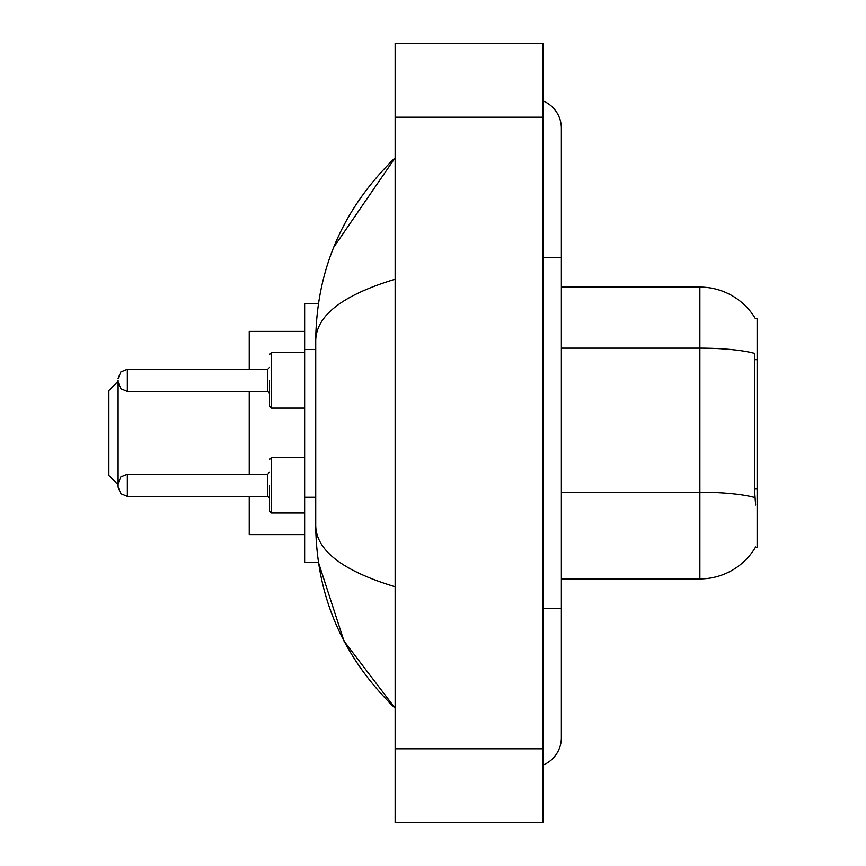 <?xml version="1.0" encoding="UTF-8"?>
<svg xmlns="http://www.w3.org/2000/svg" width="866" height="866" viewBox="0 0 866 866"><rect width="100%" height="100%" fill="white"/><g stroke="black" fill="none" stroke-linecap="round" stroke-linejoin="round"><path stroke-width="1.3" d="M561.363 578.91L699.88 578.91A64.647 64.647 0 0 0 755.639 546.955L755.314 547.507L757.133 547.507L757.133 318.493L755.455 318.72A64.647 64.647 0 0 0 699.88 287.09A64.647 64.647 0 0 1 755.314 318.493A64.647 64.647 0 0 0 699.88 287.09L561.363 287.09M318.417 303.717L304.637 303.717L304.637 562.283L318.417 562.283L343.964 640.992L395.134 708.193C342.979 657.565 316.512 596.739 315.722 525.716C316.306 550.581 342.784 570.932 395.134 586.758M542.895 608.462L561.363 608.462L561.363 128.255A29.552 29.552 0 0 0 542.895 100.867A29.552 29.552 0 0 1 561.363 128.255A29.552 29.552 0 0 0 542.895 100.867M542.895 765.133A29.552 29.552 0 0 0 561.363 737.745A29.552 29.552 0 0 1 542.895 765.133A29.552 29.552 0 0 0 561.363 737.745A29.552 29.552 0 0 1 542.895 765.133M395.134 279.242C342.904 294.992 316.426 315.332 315.722 340.284L315.722 525.716M395.134 822.7L542.895 822.7L542.895 43.3L395.134 43.3L395.134 822.7M315.722 340.284C316.512 269.261 342.979 208.435 395.134 157.807L333.702 247.308M755.639 505.03L754.459 488.987L754.719 353.425A64.647 11.226 180 0 0 699.88 348.143L699.88 287.09A64.647 64.647 0 0 1 755.455 318.72M118.101 485.263L118.101 487.114L118.101 485.263M269.543 485.263L269.543 511.124L269.543 485.263M118.101 380.358L118.101 382.209L118.101 380.358M269.543 380.358L269.543 406.219L269.543 380.358M108.867 433L108.867 475.477L118.101 484.711L118.101 381.289L108.867 390.523L108.867 433M249.235 391.443L249.235 474.189M249.235 496.348L249.235 534.582L304.637 534.582M304.637 331.418L249.235 331.418L249.235 369.284M757.133 359.704L754.459 359.704M757.133 488.987L754.459 488.987M315.722 349.507L304.637 349.507M315.722 497.257L304.637 497.257M542.895 257.538L561.363 257.538M395.134 748.819L542.895 748.819M395.134 117.181L542.895 117.181M699.88 578.91L699.88 348.143L561.363 348.143M754.925 497.539A64.647 11.226 180 0 0 699.88 492.202L561.363 492.202M269.543 459.413L271.394 457.562L271.394 512.975L304.637 512.975M118.101 483.423L120.861 476.841L127.334 474.189L127.334 496.348L267.702 496.348L267.702 474.189L269.543 472.338M304.637 352.657L271.394 352.657L271.394 408.07L269.543 406.219M267.702 369.284L127.334 369.284L127.334 391.443L267.702 391.443L267.702 369.284L269.543 367.433M561.363 608.462L561.363 737.745M395.134 157.807L388.715 164.01M395.134 708.193L388.715 701.99M267.702 496.348L269.543 498.199M127.334 474.189L267.702 474.189M271.394 457.562L304.637 457.562M127.334 496.348L120.861 493.696L118.101 487.114M271.394 512.975L269.543 511.124M127.334 391.443L120.861 388.791L118.101 382.209M271.394 408.07L304.637 408.07M127.334 369.284L120.861 371.936L118.101 378.518M267.702 391.443L269.543 393.294M271.394 352.657L269.543 354.508"/></g></svg>
